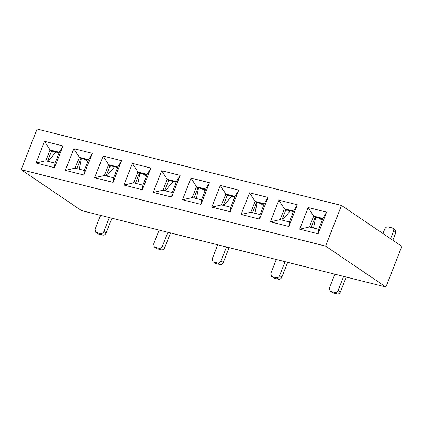 <?xml version="1.0" encoding="UTF-8"?>
<svg xmlns="http://www.w3.org/2000/svg" width="423" height="423" viewBox="0 0 423 423"><rect width="100%" height="100%" fill="white"/><g stroke="black" fill="none" stroke-linecap="round" stroke-linejoin="round"><path stroke-width="0.63" d="M59.051 152.862L51.564 150.985L47.545 161.237M21.15 169.692L37.076 129.052L341.52 205.467L401.85 246.36L385.924 287.005L81.48 210.585L21.15 169.692L325.588 246.112L385.924 287.005M55.032 163.114L45.806 160.798L50.051 149.964L59.278 152.28L55.032 163.114L54.504 167.651L36.05 163.019L44.547 141.34L63.001 145.972L54.504 167.651M44.547 141.34L50.051 149.964L51.564 150.985M341.52 205.467L325.588 246.112M153.216 192.428L161.713 170.749L180.161 175.381L171.664 197.06L153.216 192.428L162.966 190.213L172.193 192.528L171.664 197.06M326.614 212.145L318.122 233.819L299.669 229.187L308.166 207.513L326.614 212.145L322.897 218.448L318.646 229.287L318.122 233.819M297.327 204.79L288.83 226.469L270.376 221.837L278.873 200.158L297.327 204.79L293.604 211.098L289.358 221.938L288.83 226.469M268.034 197.441L259.537 219.114L241.089 214.482L249.581 192.809L268.034 197.441L264.312 203.743L260.066 214.583L259.537 219.114M238.741 190.086L230.249 211.764L211.796 207.133L220.293 185.454L238.741 190.086L235.024 196.394L230.778 207.233L230.249 211.764M209.454 182.736L200.957 204.409L182.509 199.778L191 178.104L209.454 182.736L205.731 189.039L201.485 199.878L200.957 204.409M150.868 168.031L142.377 189.705L123.923 185.073L132.42 163.4L150.868 168.031L147.151 174.334L142.905 185.174L142.377 189.705M121.581 160.677L113.084 182.355L94.636 177.723L103.127 156.045L121.581 160.677L117.858 166.985L113.613 177.819L113.084 182.355M92.288 153.327L83.796 175L65.343 170.369L73.84 148.695L92.288 153.327L88.571 159.63L84.32 170.469L83.796 175M162.966 190.213L167.217 179.373L168.724 180.394L176.211 182.276M161.713 170.749L167.217 179.373L176.444 181.689L172.193 192.528M168.724 180.394L164.706 190.646M180.161 175.381L176.444 181.689M45.806 160.798L36.05 163.019M63.001 145.972L59.278 152.28M88.338 160.217L80.851 158.339L76.833 168.587M142.905 185.174L133.679 182.858L123.923 185.073M133.679 182.858L137.924 172.018L132.42 163.4M146.918 174.921L139.431 173.044L137.924 172.018L147.151 174.334M113.613 177.819L104.386 175.503L94.636 177.723M104.386 175.503L108.637 164.669L103.127 156.045M117.631 167.571L110.144 165.689L108.637 164.669L117.858 166.985M84.32 170.469L75.098 168.153L65.343 170.369M75.098 168.153L79.344 157.314L73.84 148.695M80.851 158.339L79.344 157.314L88.571 159.63M139.431 173.044L135.418 183.296M110.144 165.689L106.125 175.942M201.485 199.878L192.259 197.562L182.509 199.778M192.259 197.562L196.505 186.723L191 178.104M205.504 189.626L198.017 187.749L196.505 186.723L205.731 189.039M230.778 207.233L221.552 204.917L211.796 207.133M221.552 204.917L225.797 194.078L220.293 185.454M234.791 196.981L227.304 195.098L225.797 194.078L235.024 196.394M260.066 214.583L250.839 212.267L241.089 214.482M250.839 212.267L255.09 201.427L249.581 192.809M264.084 204.33L256.597 202.453L255.09 201.427L264.312 203.743M289.358 221.938L280.132 219.622L270.376 221.837M280.132 219.622L284.378 208.782L278.873 200.158M293.377 211.685L285.89 209.803L284.378 208.782L293.604 211.098M318.646 229.287L309.425 226.971L299.669 229.187M309.425 226.971L313.67 216.132L308.166 207.513M322.664 219.035L315.177 217.158L313.67 216.132L322.897 218.448M198.017 187.749L193.998 198.001M227.304 195.098L223.286 205.351M256.597 202.453L252.579 212.706M285.89 209.803L281.871 220.055M315.177 217.158L311.159 227.41M51.135 152.063L52.468 151.212M48.106 161.38L55.926 152.079M106.136 232.999C105.353 234.612 104.227 235.32 102.768 235.13L98.02 233.824L95.757 232.29L100.505 233.596C101.969 233.787 103.09 233.078 103.873 231.466L106.136 232.999L111.926 218.226M109.319 217.57L103.873 231.466M95.757 232.29L95.106 229.266L100.552 215.37M84.695 159.302L87.857 161.449M81.364 158.466L79.223 169.189M143.275 174.006L146.437 176.153M109.721 166.768L111.048 165.916M106.691 176.084L114.511 166.784M167.899 232.275L162.453 246.17L164.716 247.704L170.506 232.93M164.716 247.704C163.934 249.316 162.813 250.025 161.348 249.834L157.197 248.793L154.337 246.995L153.686 243.971L159.133 230.075M154.934 247.259L159.085 248.301C160.55 248.491 161.671 247.783 162.453 246.17M157.197 248.793L154.337 246.995M139.944 173.171L137.803 183.894M226.479 246.979L221.033 260.875L223.296 262.408L229.086 247.635M223.296 262.408C222.514 264.021 221.393 264.729 219.928 264.539L215.778 263.497L212.922 261.7L212.272 258.675L217.718 244.78M213.515 261.964L217.665 263.006C219.13 263.196 220.251 262.487 221.033 260.875M215.778 263.497L212.922 261.7M201.856 188.711L205.023 190.858M198.524 187.875L196.388 198.599M285.06 261.684L279.619 275.579L281.877 277.113L287.666 262.339M281.877 277.113C281.099 278.725 279.973 279.439 278.508 279.243L274.358 278.202L271.503 276.404L270.852 273.38L276.298 259.484M272.095 276.668L276.245 277.71C277.71 277.906 278.836 277.192 279.619 275.579M274.358 278.202L271.503 276.404M260.436 203.415L263.603 205.562M257.105 202.58L254.969 213.303M343.645 276.388L338.199 290.289L340.462 291.822L346.252 277.044M340.462 291.822C339.68 293.43 338.553 294.144 337.094 293.948L332.938 292.906L330.083 291.109L329.432 288.084L334.879 274.189M330.68 291.373L334.831 292.415C336.296 292.61 337.417 291.896 338.199 290.289M332.938 292.906L330.083 291.109M319.021 218.12L322.183 220.267M315.69 217.285L313.549 228.008M382.974 233.565L384.74 229.055C385.522 227.442 386.643 226.733 388.108 226.924L392.258 227.965L395.119 229.763L395.764 232.787L393.506 231.254L390.577 238.72M393.506 231.254L392.856 228.23M392.84 240.253L395.764 232.787M285.467 210.887L286.794 210.03M282.432 220.198L290.252 210.903M226.881 196.177L228.214 195.326M223.852 205.493L231.672 196.198M168.301 181.472L169.634 180.621M165.271 190.789L173.092 181.488M100.505 233.596L102.768 235.13M98.612 234.088L96.354 232.555M159.085 248.301L161.348 249.834M217.665 263.006L219.928 264.539M276.245 277.71L278.508 279.243M334.831 292.415L337.094 293.948"/></g></svg>
